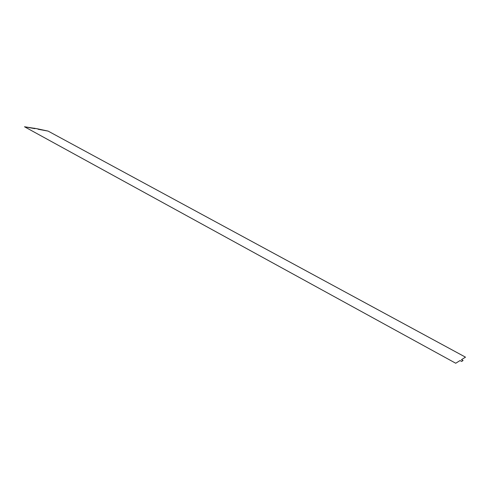 <?xml version="1.0" encoding="UTF-8"?>
<svg xmlns="http://www.w3.org/2000/svg" width="490" height="490" viewBox="0 0 490 490"><rect width="100%" height="100%" fill="white"/><g stroke="black" fill="none" stroke-linecap="round" stroke-linejoin="round"><path stroke-width="0.73" d="M33.926 128.172L34.821 128.656L33.926 128.172L34.821 128.656L24.5 126.763L455.737 363.243L24.5 126.757L37.442 128.815L38.33 129.305L37.442 128.815L33.926 128.172L34.815 128.656L33.926 128.172L37.442 128.815L48.124 131.106L465.5 357.155L461.488 359.66L463.081 360.524L461.641 361.436L463.081 360.53L461.488 359.66L465.5 357.161L48.124 131.106L38.33 129.305L48.124 131.106L465.5 357.155L461.488 359.66L465.5 357.161M461.641 361.436L460.037 360.56L461.641 361.442L463.081 360.524L461.641 361.442L460.037 360.56L455.737 363.243L460.037 360.56L461.641 361.436L463.081 360.524L461.641 361.442L460.037 360.56L461.641 361.436M24.5 126.757L455.737 363.243L24.5 126.757L34.821 128.656M463.081 360.53L461.488 359.66M460.037 360.56L455.737 363.237L460.03 360.567"/></g></svg>
